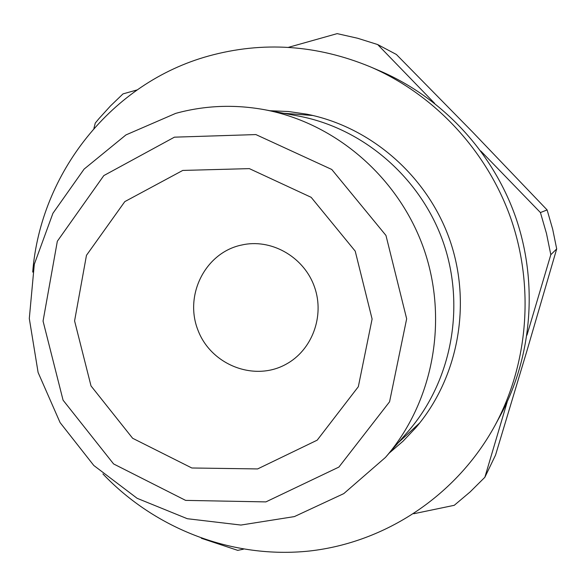<?xml version="1.0" encoding="UTF-8"?>
<svg xmlns="http://www.w3.org/2000/svg" width="586" height="586" viewBox="0 0 586 586"><rect width="100%" height="100%" fill="white"/><g stroke="black" fill="none" stroke-linecap="round" stroke-linejoin="round"><path stroke-width="0.88" d="M137.043 89.944L123.023 93.885L110.556 105.861L98.939 118.643L95.269 123.075L93.892 128.473M434.636 103.356L377.655 44.543L357.592 38.244L337.17 33.629L288.341 47.371M526.968 335.155L550.811 254.705L556.7 248.911L552.686 229.236L547.112 209.935L472.697 132.128L396.378 54.469L377.655 44.543M480.813 151.02L540.431 212.557L546.467 233.433L550.811 254.705M413.767 513.739L454.26 505.308L470.097 491.954L484.856 477.282L507.22 401.806M201.342 538.263L237.74 550.364L243.454 549.177M484.856 477.282L495.536 455.095L526.785 351.329L556.7 248.911M540.431 212.557L547.112 209.935M283.485 113.252L312.975 115.508M419.854 422.792L398.136 442.855M270 110.732L288.473 111.516L306.859 114.189C370.96 126.869 427.502 176.093 449.85 240.128C472.06 304.207 458.274 377.897 415.877 427.619L403.117 441.126L389.119 453.205M32.706 272.087C40.544 173.185 111.501 82.78 208.609 56.014C262.806 41.093 316.74 44.712 370.411 66.87C434.636 94.602 487.156 150.917 510.992 218.864C534.469 286.928 528.228 363.686 495.082 425.29C456.736 495.646 385.398 542.607 309.291 551.038C233.038 559.066 155.598 529.261 102.916 473.935M370.411 66.87L380.585 71.228C442.349 97.906 492.797 151.994 515.68 217.23C538.219 282.584 532.227 356.303 500.349 415.555L495.082 425.29M174.423 137.168L255.884 134.575L331.779 169.479L385.969 235.455L406.662 318.806L389.565 401.791L338.898 467.079L265.883 501.902L185.616 500.385L113.603 463.944L63.068 400.172L43.056 321.099L57.333 241.249L103.817 175.588L174.423 137.168M182.766 170.431L249.343 168.621L311.151 197.314L355.219 251.138L372.103 319.026L358.332 386.694L317.194 440.167L257.62 468.932L191.834 467.987L132.626 438.269L91.013 385.918L74.583 320.901L86.464 255.328L124.803 201.613L182.766 170.431M175.705 113.369C204.704 105.436 234.297 104.213 264.491 109.699C335.661 122.994 399.007 177.675 423.934 249.138C448.737 320.652 433.003 402.846 385.442 457.432L343.792 493.61L294.377 516.596L240.934 525.056L187.293 518.713L137.146 498.312L93.811 465.489L60.08 422.572L38.105 372.484L29.3 318.528L34.31 264.249L52.93 213.275L84.113 169.098L125.946 134.919L175.705 113.369M264.491 109.699L298.464 116.05C363.276 128.166 420.733 177.697 443.309 242.399C465.76 307.145 451.447 381.647 408.142 431.369L385.442 457.432M239.74 245.446L244.267 244.479C273.398 239.271 304.566 258.03 314.572 287.177C324.812 316.25 312.016 350.303 285.946 364.294C254.17 381.918 211.041 364.902 197.987 330.24C184.231 295.849 204.492 254.068 239.74 245.446"/></g></svg>
